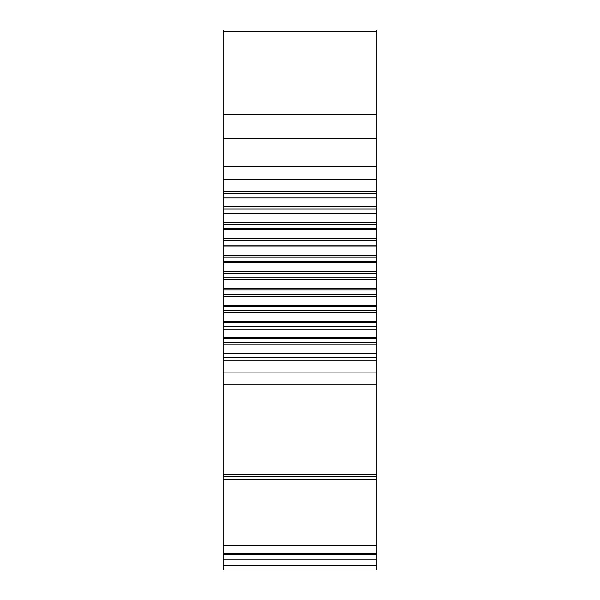 <?xml version="1.0" encoding="UTF-8"?>
<svg xmlns="http://www.w3.org/2000/svg" width="600" height="600" viewBox="0 0 600 600"><rect width="100%" height="100%" fill="white"/><g stroke="black" fill="none" stroke-linecap="round" stroke-linejoin="round"><path stroke-width="0.9" d="M376.778 30L376.778 570L223.222 570L223.222 30L376.778 30M376.778 191.123L223.222 191.123M376.778 198.053L223.222 198.053M376.778 206.46L223.222 206.46M376.778 213.653L223.222 213.653M376.778 222.322L223.222 222.322M376.778 229.718L223.222 229.718M376.778 238.59L223.222 238.59M376.778 246.135L223.222 246.135M376.778 255.15L223.222 255.15M376.778 262.778L223.222 262.778M376.778 271.86L223.222 271.86M376.778 279.517L223.222 279.517M376.778 288.6L223.222 288.6M376.778 296.228L223.222 296.228M376.778 305.243L223.222 305.243M376.778 312.78L223.222 312.78M376.778 321.66L223.222 321.66M376.778 329.055L223.222 329.055M376.778 337.725L223.222 337.725M376.778 344.918L223.222 344.918M376.778 353.317L223.222 353.317M376.778 360.255L223.222 360.255M376.778 474.487L223.222 474.487M376.778 31.703L223.222 31.703M376.778 114.398L223.222 114.398M376.778 138.285L223.222 138.285M376.778 166.433L223.222 166.433M376.778 179.288L223.222 179.288M376.778 193.755L223.222 193.755M376.778 197.775L223.222 197.775M376.778 208.928L223.222 208.928M376.778 213.09L223.222 213.09M376.778 224.603L223.222 224.603M376.778 228.885L223.222 228.885M376.778 240.667L223.222 240.667M376.778 245.032L223.222 245.032M376.778 256.995L223.222 256.995M376.778 261.413L223.222 261.413M376.778 273.472L223.222 273.472M376.778 277.905L223.222 277.905M376.778 289.965L223.222 289.965M376.778 294.375L223.222 294.375M376.778 306.345L223.222 306.345M376.778 310.71L223.222 310.71M376.778 322.493L223.222 322.493M376.778 326.775L223.222 326.775M376.778 338.288L223.222 338.288M376.778 342.45L223.222 342.45M376.778 353.603L223.222 353.603M376.778 357.615L223.222 357.615M376.778 372.09L223.222 372.09M376.778 384.945L223.222 384.945M376.778 476.19L223.222 476.19M376.778 479.19L223.222 479.19M376.778 545.595L223.222 545.595M376.778 553.627L223.222 553.627M376.778 554.377L223.222 554.377M376.778 559.192L223.222 559.192M376.778 565.26L223.222 565.26M376.778 479.04L223.222 479.04"/></g></svg>
